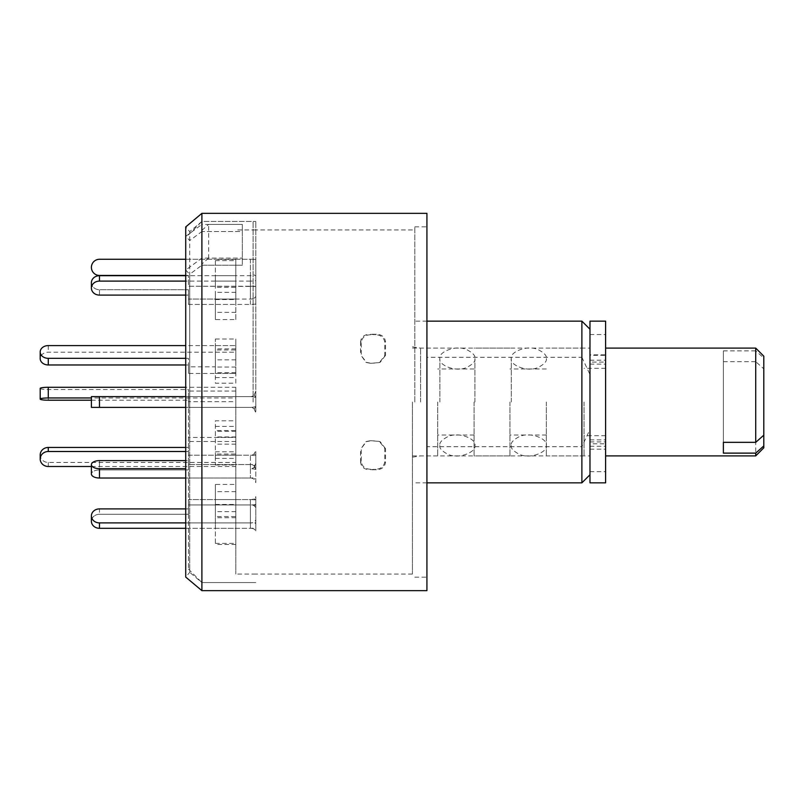 <?xml version="1.0" encoding="UTF-8"?>
<svg xmlns="http://www.w3.org/2000/svg" width="804" height="804" viewBox="0 0 804 804"><rect width="100%" height="100%" fill="white"/><g stroke="black" fill="none" stroke-linecap="round" stroke-linejoin="round"><path stroke-width="0.6" stroke-dasharray="4.02 3.01" d="M412.422 402L412.422 574.056L412.422 402M370.543 334.776C365.257 334.926 362.182 337.368 361.297 342.112L361.297 355.639L366.634 362.574L370.543 363.297L379.428 362.574L384.764 355.639L384.764 342.112C383.9 337.389 380.815 334.936 375.518 334.776L369.76 334.243L376.302 334.243C381.578 334.404 384.664 336.846 385.538 341.589L384.764 342.112M253.099 402L253.099 221.442L253.099 402M426.924 213.351L426.924 446.692L581.885 446.692L581.885 482.852M414.804 402L414.804 226.828L414.804 402M201.894 258.094L201.894 582.558L201.894 402L201.894 582.558L189.714 572.337L189.714 402L189.714 572.337L185.724 577.081L185.724 270.054L201.894 258.094L242.326 258.094L208.638 258.094L208.638 224.406L242.326 224.406L242.326 231.532L201.894 231.532L201.894 230.346L201.894 402L201.894 221.442L201.894 231.532L189.714 240.557L185.724 236.366L185.724 226.919L189.714 231.663L189.714 402L189.714 274.244L201.894 265.219L242.326 265.219L242.326 224.406L201.894 224.406L201.894 213.351M242.326 231.532L242.326 265.219L242.326 231.532L201.894 231.532L201.894 265.219L242.326 265.219L242.326 231.532M589.975 402L589.975 348.102L589.975 402M581.885 321.148L581.885 357.308L426.924 357.308L426.924 590.649M201.894 231.532L201.894 590.649M189.714 240.557L189.714 231.663L201.894 221.442L201.894 402L201.894 265.219M185.724 236.366L201.894 224.406M185.724 270.054L189.714 274.244M581.885 357.308L589.975 374.513L589.975 429.487L581.885 446.692M426.924 446.692L426.924 357.308M589.975 429.487L589.975 374.513M370.543 469.224C365.257 469.074 362.182 466.632 361.297 461.888L361.297 448.361L366.634 441.426L370.543 440.703L379.428 441.426L384.764 448.361L384.764 461.888C383.9 466.611 380.815 469.064 375.518 469.224L369.76 469.757L376.302 469.757C381.578 469.596 384.664 467.154 385.538 462.411L384.764 461.888M361.297 461.888L360.524 462.411C361.378 467.134 364.463 469.586 369.76 469.757M375.518 469.224L376.302 469.757M384.764 448.361L385.538 448.662L385.538 462.411M385.538 448.662L380.202 441.728L375.518 440.703M370.543 440.703L376.302 441.004M369.76 441.004L365.85 441.728L361.297 448.361M360.524 462.411L360.524 448.662M361.297 342.112L360.524 341.589C361.378 336.866 364.463 334.414 369.76 334.243M375.518 334.776L376.302 334.243M384.764 355.639L385.538 355.338L385.538 341.589M385.538 355.338L380.202 362.272L375.518 363.297M370.543 363.297L376.302 362.996M369.76 362.996L365.85 362.272L361.297 355.639M360.524 341.589L360.524 355.338M589.975 321.148L589.975 364.142L589.975 354.835L605.603 354.835L605.603 362.071L589.975 362.071M605.603 321.148L605.603 355.318L589.975 355.318M589.975 354.835L589.975 482.852M589.975 439.858L605.603 439.858L605.603 443.808L589.975 443.808M589.975 441.929L605.603 441.929L605.603 449.165L605.603 354.835M589.975 449.165L605.603 449.165M589.975 446.28L605.603 446.28L605.603 482.852M605.603 446.28L605.603 443.808M605.603 441.929L605.603 439.858M589.975 360.192L605.603 360.192L605.603 364.142L605.603 362.071M605.603 360.192L605.603 355.318M511.284 402L511.284 358.544L511.284 402M546.318 402L546.318 455.898L546.318 402M439.868 402L439.868 358.544L439.868 402M474.903 402L474.903 358.544L474.903 402M215.371 345.589L215.371 373.468L215.371 345.589L235.823 345.589L235.823 373.468L235.823 345.589L235.823 352.222L48.28 352.222A8.08 6.372 0 0 0 40.2 358.594M215.371 352.222L235.823 352.222L235.823 373.468L188.427 373.468L188.427 366.825L215.371 366.825M215.371 373.468L235.823 373.468L235.823 345.589L185.724 345.589M185.724 364.966L188.427 364.966L188.427 373.468M185.724 358.333L188.427 358.333L188.427 364.966M188.427 366.825L188.427 358.333M215.371 281.098L235.823 281.098L235.823 304.435L235.823 275.702L235.823 281.098L99.485 281.098A8.08 7.005 0 0 0 91.405 288.093A8.08 7.005 0 0 0 99.485 295.098L99.485 289.711L188.427 289.711L188.427 304.435L188.427 299.048L235.823 299.048L235.823 275.702L99.485 275.702A8.08 7.005 0 0 0 91.405 282.707A8.08 7.005 0 0 0 99.485 289.711L188.427 289.711L188.427 299.048L188.427 289.711L188.427 295.098L185.724 295.098L188.427 295.098L188.427 304.435L235.823 304.435L215.371 304.435L215.371 275.702L215.371 304.435M215.371 275.702L235.823 275.702L235.823 299.048L215.371 299.048M235.823 402L235.823 574.056L235.823 402M255.803 402L255.803 221.442L255.803 402M188.427 402L188.427 569.091L188.427 402M208.638 258.094L201.894 264.034M201.894 230.346L208.638 224.406M235.823 420.793L235.823 436.944L235.823 420.793L215.371 420.793L215.371 436.944L215.371 420.793M235.823 484.43L235.823 511.666L235.823 484.43L215.371 484.43L215.371 511.666L215.371 484.43M235.823 516.57L235.823 544.499L235.823 516.57L215.371 516.57L215.371 544.499L215.371 516.57M235.823 504.952L235.823 528.298L235.823 499.565L235.823 504.952L215.371 504.952L215.371 528.298L215.371 504.952M235.823 454.009L235.823 464.973L235.823 444.16L235.823 454.009L215.371 454.009L215.371 464.973L215.371 454.009M235.823 383.206L235.823 367.056L235.823 383.206L215.371 383.206L215.371 367.056L215.371 383.206M235.823 319.57L235.823 292.334L235.823 319.57L215.371 319.57L215.371 292.334L215.371 319.57M235.823 287.43L235.823 259.501L235.823 287.43L215.371 287.43L215.371 259.501L215.371 287.43M235.823 349.991L235.823 339.027L235.823 359.84L235.823 349.991L215.371 349.991L215.371 339.027L215.371 349.991M235.823 430.532L235.823 458.411L235.823 430.532L215.371 430.532L215.371 458.411L215.371 430.532M215.371 451.778L235.823 451.778M215.371 458.411L235.823 458.411M235.823 437.175L215.371 437.175M235.823 348.876L215.371 348.876M235.823 359.84L215.371 359.84M215.371 339.027L235.823 339.027M235.823 259.501L215.371 259.501M235.823 286.294L215.371 286.294M215.371 260.627L235.823 260.627M235.823 292.334L215.371 292.334M235.823 312.354L215.371 312.354M215.371 299.54L235.823 299.54M235.823 367.056L215.371 367.056M235.823 372.654L215.371 372.654M215.371 377.599L235.823 377.599M235.823 455.124L215.371 455.124M235.823 444.16L215.371 444.16M215.371 464.973L235.823 464.973M235.823 522.901L215.371 522.901M235.823 499.565L215.371 499.565M215.371 528.298L235.823 528.298M235.823 544.499L215.371 544.499M235.823 517.706L215.371 517.706M215.371 543.373L235.823 543.373M235.823 511.666L215.371 511.666M235.823 491.646L215.371 491.646M215.371 504.46L235.823 504.46M235.823 436.944L215.371 436.944M235.823 431.346L215.371 431.346M215.371 426.401L235.823 426.401M91.405 466.491L235.823 466.491L235.823 462.451L48.28 462.451A8.08 7.497 -0 0 1 40.2 454.953M235.823 441.496L188.427 441.496L188.427 437.466L235.823 437.466L235.823 466.491M185.724 451.496L188.427 451.496L188.427 441.496M235.823 462.451L235.823 437.466M185.724 447.456L188.427 447.456L188.427 451.496M188.427 437.466L188.427 447.456M235.823 391.035L188.427 391.035L188.427 401.709L235.823 401.709L235.823 387.287L185.724 387.287M235.823 387.287L235.823 397.96L91.405 397.96M40.2 388.412A8.08 1.126 180 0 0 48.28 389.538L188.427 389.538L188.427 391.035M235.823 397.96L235.823 401.709M91.405 400.211L188.427 400.211L188.427 389.538M188.427 401.709L188.427 400.211M253.099 582.558L201.894 582.558L201.894 221.442L253.099 221.442M185.724 396.613L250.406 396.613A5.387 5.387 0 0 0 254.064 395.176A5.387 5.387 0 0 1 250.406 396.613L188.427 396.613L188.427 407.387L99.485 407.387L99.485 396.613L99.485 407.387L91.405 407.387L99.485 407.387L91.405 407.387L91.405 396.613L250.406 396.613A16.17 16.17 0 0 1 255.803 397.538L255.803 406.955L255.803 397.538A16.17 16.17 0 0 0 250.406 396.613L99.485 396.613L188.427 396.613L188.427 407.387L188.427 396.613L188.427 407.387L250.406 407.387A5.387 5.387 0 0 1 254.064 408.824L255.803 412.784L254.064 408.824A5.387 5.387 0 0 0 250.406 407.387L99.485 407.387L250.406 407.387A16.17 16.17 0 0 0 255.803 406.462L255.803 397.045L255.803 406.462A16.17 16.17 0 0 1 250.406 407.387L185.724 407.387M255.803 406.955L255.803 412.784L255.803 406.955L254.064 408.824L255.803 406.955M99.485 478.028A8.08 4.04 0 0 1 91.405 473.988L91.405 464.652A8.08 4.04 0 0 1 99.485 460.612L188.427 460.612L188.427 469.948L188.427 455.215L250.406 455.215A16.17 14 180 0 1 255.803 456.019L255.803 477.656L254.064 479.274A5.387 4.663 0 0 0 250.406 478.028L99.485 478.028L99.485 468.692A8.08 4.04 0 0 1 91.405 464.652M255.803 469.496A16.17 14 180 0 0 250.406 468.692L250.406 455.215A5.387 4.663 180 0 0 254.064 453.979L255.803 450.451L255.803 463.938L254.064 467.456A5.387 4.663 0 0 1 250.406 468.692L250.406 455.215L188.427 455.215L188.427 464.551L250.406 464.551A5.387 4.663 180 0 1 254.064 465.797L255.803 464.179L255.803 456.019M254.064 465.797L255.803 469.124L255.803 482.611L254.064 479.274M255.803 464.179L255.803 469.124M255.803 482.611L255.803 477.656M185.724 468.692L99.485 468.692M254.064 453.979L255.803 455.597L255.803 463.757A16.17 14 180 0 1 250.406 464.551L250.406 478.028L250.406 464.551L188.427 464.551L188.427 469.948L99.485 469.948L99.485 460.612L99.485 469.948A8.08 4.04 180 0 0 91.405 473.988A8.08 4.04 0 0 1 99.485 469.948L188.427 469.948L188.427 460.612L185.724 460.612M99.485 528.298A8.08 7.005 0 0 1 91.405 521.293A8.08 7.005 0 0 1 99.485 514.289L188.427 514.289L188.427 499.565L250.406 499.565A16.17 8.08 180 0 1 255.803 500.028L255.803 528.077L254.064 529.012A5.387 2.693 0 0 0 250.406 528.298L99.485 528.298L99.485 522.901A8.08 7.005 0 0 1 91.405 515.907A8.08 7.005 0 0 1 99.485 508.902L99.485 514.289L188.427 514.289L188.427 504.952L250.406 504.952A5.387 2.693 180 0 1 254.064 505.676L255.803 507.475L255.803 530.851L254.064 529.012M254.064 505.676L255.803 504.741L255.803 500.028M255.803 504.741L255.803 507.475M255.803 530.851L255.803 528.077M254.064 498.852L255.803 499.786L255.803 504.49A16.17 8.08 180 0 1 250.406 504.952L250.406 528.298L250.406 504.952L188.427 504.952L188.427 499.565L188.427 508.902L185.724 508.902L188.427 508.902L188.427 499.565L250.406 499.565A5.387 2.693 180 0 0 254.064 498.852L255.803 496.691L255.803 520.067L254.064 522.188A5.387 2.693 0 0 1 250.406 522.901A16.17 8.08 180 0 1 255.803 523.364M185.724 522.901L250.406 522.901L250.406 499.565L250.406 522.901L99.485 522.901M255.803 499.786L255.803 496.691M255.803 520.067L255.803 523.123L254.064 522.188M255.803 504.49L255.803 523.123M185.724 528.298L250.406 528.298A16.17 8.08 180 0 0 255.803 527.836M91.405 521.293A8.08 7.005 180 0 1 99.485 514.289L99.485 508.902M255.803 455.597L255.803 450.451M255.803 463.938L255.803 469.064L254.064 467.456M255.803 463.757L255.803 469.064M185.724 478.028L250.406 478.028A16.17 14 180 0 0 255.803 477.224M254.064 395.176L255.803 391.216L254.064 395.176L255.803 397.045L255.803 391.216L255.803 397.045L254.064 395.176M255.803 303.972A16.17 8.08 0 0 1 250.406 304.435L188.427 304.435L188.427 299.048L250.406 299.048A5.387 2.693 0 0 0 254.064 298.324L255.803 299.259L255.803 275.923L254.064 274.988A5.387 2.693 180 0 1 250.406 275.702L185.724 275.702M254.064 298.324L255.803 296.525L255.803 273.149L254.064 274.988M255.803 299.259L255.803 296.525M255.803 273.149L255.803 275.923M250.406 304.435L250.406 281.098A16.17 8.08 0 0 0 255.803 280.636M250.406 281.098L185.724 281.098M91.405 282.707A8.08 7.005 180 0 0 99.485 289.711L99.485 295.098M185.724 275.45L188.427 275.45L188.427 286.224L250.406 286.224L250.406 259.28L99.485 259.28A8.08 8.08 0 0 0 91.405 267.36A8.08 8.08 0 0 0 99.485 275.45L188.427 275.45L188.427 286.224L255.803 286.435L255.803 259.441L250.406 259.28L254.064 259.28M185.724 259.28L250.406 259.28L250.406 286.224L255.803 286.224L255.803 259.441M254.064 286.224L255.803 286.435M605.603 402L605.603 455.898L605.603 402M763.8 447.818L763.8 368.825L755.72 361.659L755.72 455.898M584.046 402L584.046 455.898L584.046 402M509.937 402L509.937 455.898L509.937 402M474.089 402L474.089 455.898L474.089 402M437.708 402L437.708 455.898L437.708 402M755.72 348.102L755.72 350.876L763.8 358.051L763.8 435.175L763.8 368.825M723.379 350.876L723.379 442.341L723.379 350.876L755.72 350.876M723.379 361.659L755.72 361.659M763.8 358.051L763.8 356.182M420.572 402L420.572 348.102L420.572 402M589.975 334.554L605.603 334.554M589.975 471.646L605.603 471.646M48.28 345.589L48.28 352.222M99.485 281.098L99.485 275.702M48.28 462.451L48.28 466.491M48.28 400.211L48.28 389.538M99.485 407.387L99.485 396.613M250.406 275.702L250.406 299.048M412.422 346.836L420.572 348.102L589.975 348.102M412.422 229.944L253.099 229.944M414.804 226.828L426.924 226.828M426.924 482.852L414.804 482.852M414.804 577.171L426.924 577.171M426.924 321.148L414.804 321.148M412.422 457.164L420.572 455.898L589.975 455.898M412.422 574.056L253.099 574.056M380.202 441.728L379.428 441.426M365.85 441.728L366.634 441.426M380.202 362.272L379.428 362.574M365.85 362.272L366.634 362.574M589.975 364.142L605.603 364.142M546.318 358.544C546.971 361.247 544.388 364.142 538.549 367.217C527.625 372.885 509.324 364.825 511.284 358.544C509.334 352.242 527.645 344.212 538.559 349.871C544.388 352.956 546.981 355.85 546.318 358.544M511.284 445.456C510.62 448.16 513.213 451.054 519.052 454.129C529.967 459.798 548.278 451.737 546.318 445.456C548.268 439.155 529.947 431.125 519.032 436.783C513.203 439.868 510.62 442.763 511.284 445.456M474.903 358.544C475.556 361.247 472.973 364.142 467.134 367.217C456.21 372.885 437.899 364.825 439.868 358.544C437.909 352.242 456.23 344.212 467.144 349.871C472.973 352.956 475.556 355.85 474.903 358.544M439.868 445.456C439.205 448.16 441.798 451.054 447.637 454.129C458.551 459.798 476.862 451.737 474.903 445.456C476.852 439.155 458.531 431.125 447.617 436.783C441.788 439.868 439.205 442.763 439.868 445.456M255.803 229.944L235.823 229.944M188.427 569.091L201.894 582.558L255.803 582.558L201.894 582.558M188.427 234.909L201.894 221.442L255.803 221.442L201.894 221.442M255.803 574.056L235.823 574.056M605.603 435.688L584.046 435.688M584.046 455.898L546.318 455.898M546.318 435.014L509.937 435.014M509.937 455.898L474.089 455.898M474.089 435.014L437.708 435.014M437.708 455.898L412.422 455.898M437.708 348.102L412.422 348.102M474.089 368.986L437.708 368.986M509.937 348.102L474.089 348.102M546.318 368.986L509.937 368.986M584.046 348.102L546.318 348.102M605.603 368.312L584.046 368.312"/><path stroke-width="1.21" d="M589.975 474.762L581.885 482.852L581.885 321.148L426.924 321.148M426.924 590.649L426.924 213.351L201.894 213.351L201.894 590.649L426.924 590.649M201.894 213.351L185.724 226.919L185.724 577.081L201.894 590.649M589.975 482.852L589.975 321.148L605.603 321.148L605.603 482.852L589.975 482.852M48.28 358.333L48.28 364.966A8.08 6.372 0 0 1 40.2 358.594L40.2 351.961A8.08 6.372 0 0 0 48.28 358.333L185.724 358.333M185.724 345.589L48.28 345.589A8.08 6.372 0 0 0 40.2 351.961M48.28 364.966L185.724 364.966M185.724 281.098L99.485 281.098A8.08 7.005 180 0 0 91.405 288.093L91.405 282.707L91.405 288.093A8.08 7.005 180 0 0 99.485 295.098L185.724 295.098L99.485 295.098M91.405 466.491L48.28 466.491A8.08 7.497 -0 0 1 40.2 458.994L40.2 454.953A8.08 7.497 -0 0 1 48.28 447.456L185.724 447.456M40.2 458.994A8.08 7.497 -0 0 1 48.28 451.496L185.724 451.496M185.724 387.287L48.28 387.287A8.08 1.126 180 0 0 40.2 388.412L40.2 399.085A8.08 1.126 180 0 0 48.28 400.211L91.405 400.211M91.405 397.96L48.28 397.96A8.08 1.126 180 0 0 40.2 399.085M91.405 521.293L91.405 515.907L91.405 521.293A8.08 7.005 180 0 0 99.485 528.298L185.724 528.298M99.485 508.902L185.724 508.902L99.485 508.902A8.08 7.005 180 0 0 91.405 515.907A8.08 7.005 180 0 0 99.485 522.901L99.485 528.298M185.724 522.901L99.485 522.901M185.724 468.692L99.485 468.692A8.08 4.04 180 0 1 91.405 464.652L91.405 473.988A8.08 4.04 180 0 0 99.485 478.028L185.724 478.028M91.405 464.652A8.08 4.04 180 0 1 99.485 460.612L185.724 460.612M185.724 396.613L91.405 396.613L91.405 407.387L185.724 407.387M185.724 275.702L99.485 275.702A8.08 7.005 180 0 0 91.405 282.707M185.724 259.28L99.485 259.28A8.08 8.08 0 0 0 91.405 267.36A8.08 8.08 0 0 0 99.485 275.45L185.724 275.45M723.379 442.341L723.379 453.124L723.379 442.341L755.72 442.341L755.72 348.102L605.603 348.102M755.72 455.898L755.72 453.124L763.8 445.949L763.8 447.818L755.72 455.898L605.603 455.898M723.379 453.124L755.72 453.124M763.8 445.949L763.8 435.175L755.72 442.341M755.72 348.102L763.8 356.182L763.8 435.175M48.28 447.456L48.28 451.496M48.28 397.96L48.28 387.287M99.485 468.692L99.485 478.028M99.485 396.613L99.485 407.387M99.485 275.702L99.485 281.098M581.885 482.852L426.924 482.852M589.975 329.238L581.885 321.148"/></g></svg>
